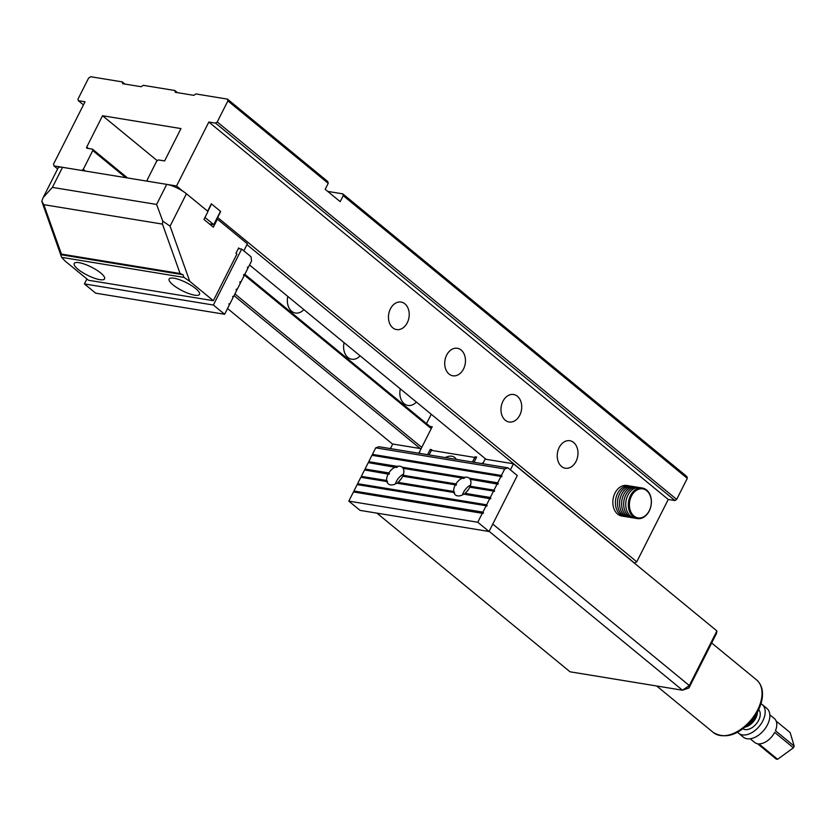 <?xml version="1.0" encoding="UTF-8"?>
<svg xmlns="http://www.w3.org/2000/svg" width="836" height="836" viewBox="0 0 836 836"><rect width="100%" height="100%" fill="white"/><g stroke="black" fill="none" stroke-linecap="round" stroke-linejoin="round"><path stroke-width="1.25" d="M750.195 738.763L754.647 742.41A15.476 9.614 -50.6 0 0 757.552 743.737L776.31 759.14A15.476 9.614 -50.6 0 0 777.637 759.287L758.879 743.873A15.476 9.614 -50.6 0 0 774.669 732.378L793.416 747.792A15.476 9.614 -50.6 0 0 794.2 746.109L775.453 730.706A15.476 9.614 -50.6 0 0 774.293 718.49L769.851 714.832M776.163 721.092L790.135 732.566L794.2 746.109M742.974 728.783A12.383 7.691 -50.6 0 0 752.86 727.09A12.383 7.691 -50.6 0 0 758.66 709.68M737.582 732.211A18.58 11.537 -50.6 0 0 738.616 733.256A18.58 11.537 -50.6 0 0 754.093 731.187A18.58 11.537 -50.6 0 0 762.202 704.539A18.58 11.537 -50.6 0 0 760.979 703.734M738.616 733.256L743.298 737.101A18.58 11.537 -50.6 0 0 758.785 735.032A18.58 11.537 -50.6 0 0 766.884 708.395L762.202 704.539M746.663 725.742A11.223 6.97 -50.6 0 0 749.819 724.007A11.223 6.97 -50.6 0 0 756.392 713.892M745.064 727.132A12.383 7.691 -50.6 0 0 750.049 724.781A12.383 7.691 -50.6 0 0 757.447 712.053M747.3 725.157A12.383 7.691 -50.6 0 0 749.108 724.007A12.383 7.691 -50.6 0 0 755.943 714.634M793.416 747.792L777.637 759.287M227.455 99.118L327.775 181.537L328.214 183.335L227.894 100.916L227.455 99.118L195.885 93.945L193.837 95.346L175.267 92.305L174.839 90.497L143.259 85.335L141.221 86.725L122.641 83.684L122.213 81.886L90.643 76.713L88.595 78.114L77.957 99.16L78.323 100.665L83.454 104.876M122.213 81.886L124.846 84.049M327.691 191.392L342.781 193.858L686.868 476.541L687.297 478.349L676.669 499.395L674.965 500.555L215.552 123.132L208.843 122.035L176.542 185.979L182.99 191.277M78.323 100.665L85.032 101.762L53.535 164.107L53.964 165.904L81.667 170.439L83.287 169.342L85.376 171.046M53.964 165.904L57.632 168.924M125.776 177.66L92.775 150.553L92.441 149.132L87.017 148.244A1.244 0.773 129.4 0 1 86.735 147.042L102.546 115.734L180.963 128.577L164.608 160.94L158.37 159.927L156.75 161.024L147.261 179.813L147.606 181.234L176.542 185.979M249.536 264.981L486.061 459.298M207.61 211.153L211.32 203.796L220.694 211.508L217.673 217.496L636.76 561.802L634.409 563.15M634.712 563.203L246.965 244.645M420.132 448.514L234.059 295.641M227.549 308.515L392.659 444.167M227.894 100.916L217.255 121.962L676.669 499.395M92.775 150.553L83.287 169.342M215.552 123.132L217.255 121.962M687.297 478.349L343.209 195.655L342.781 193.858M328.214 183.335L325.183 189.333L340.179 201.654L343.209 195.655M174.839 90.497L177.472 92.66M636.76 561.802L668.257 499.458L674.965 500.555M92.441 149.132L127.511 177.953M244.823 274.323L431.648 427.813M102.546 115.734L157.252 160.679M303.844 309.602A13.93 10.272 -80.7 0 1 295.474 313.019A13.93 10.272 -80.7 0 1 291.67 311.253A13.93 10.272 -80.7 0 1 287.814 296.425M360.097 355.812A13.93 10.272 -80.7 0 1 351.726 359.229A13.93 10.272 -80.7 0 1 347.922 357.474A13.93 10.272 -80.7 0 1 344.066 342.645M416.349 402.032A13.93 10.272 -80.7 0 1 407.978 405.45A13.93 10.272 -80.7 0 1 404.175 403.694A13.93 10.272 -80.7 0 1 400.319 388.855M431.24 428.617L243.934 274.741M234.926 293.917L421.752 447.406M404.896 303.834A13.93 10.272 -80.7 0 1 408.323 320.209A13.93 10.272 -80.7 0 1 396.588 329.572A13.93 10.272 -80.7 0 1 392.784 327.816A13.93 10.272 -80.7 0 1 389.357 311.441A13.93 10.272 -80.7 0 1 401.092 302.068A13.93 10.272 -80.7 0 1 404.896 303.834M461.148 350.044A13.93 10.272 -80.7 0 1 464.576 366.419A13.93 10.272 -80.7 0 1 452.84 375.792A13.93 10.272 -80.7 0 1 449.036 374.026A13.93 10.272 -80.7 0 1 445.609 357.651A13.93 10.272 -80.7 0 1 457.344 348.288A13.93 10.272 -80.7 0 1 461.148 350.044M517.4 396.264A13.93 10.272 -80.7 0 1 520.828 412.639A13.93 10.272 -80.7 0 1 509.093 422.002A13.93 10.272 -80.7 0 1 505.289 420.247A13.93 10.272 -80.7 0 1 501.872 403.872A13.93 10.272 -80.7 0 1 513.597 394.508A13.93 10.272 -80.7 0 1 517.4 396.264M573.663 442.484A13.93 10.272 -80.7 0 1 577.08 458.859A13.93 10.272 -80.7 0 1 565.355 468.223A13.93 10.272 -80.7 0 1 561.541 466.457A13.93 10.272 -80.7 0 1 558.124 450.081A13.93 10.272 -80.7 0 1 569.849 440.718A13.93 10.272 -80.7 0 1 573.663 442.484M208.843 122.035L668.257 499.458M204.987 217.444L213.734 224.633L209.376 223.923M213.734 224.633L220.464 211.309L211.56 203.994L207.84 211.351M43.284 197.338L58.092 168.036A15.476 4.107 26.8 0 1 62.533 167.315L52.386 187.389L156.604 204.444L162.759 221.112L170.074 226.148L189.751 281.314L183.951 277.385L183 274.72L180.085 273.518L61.425 254.092L60.683 254.687L61.634 257.352L183.951 277.385M156.604 204.444L166.74 184.369L62.533 167.315M166.74 184.369A15.476 4.107 26.8 0 1 186.438 193.764L170.074 226.148M243.83 250.863L247.383 243.83L217.381 219.178L213.337 227.173L203.963 219.471L207.997 211.477L186.438 193.764M239.587 248.741L238.657 247.968L235.961 253.298L236.901 254.071L213.347 300.699L88.501 280.259L64.905 260.874L61.634 257.352M213.347 300.699L189.751 281.314M217.381 219.178L216.555 219.042M183 274.72L60.683 254.687L41.8 201.309L43.138 197.609L52.386 187.389M174.013 278.221A17.034 4.525 -153.2 0 0 169.123 279.015A17.034 4.525 -153.2 0 0 182.279 290.729A17.034 4.525 -153.2 0 0 199.522 294.366A17.034 4.525 -153.2 0 0 191.444 285.536A17.034 4.525 -153.2 0 0 174.013 278.221M79.086 262.682A17.034 4.525 26.8 0 1 96.516 269.997A17.034 4.525 26.8 0 1 104.594 278.827A17.034 4.525 26.8 0 1 87.352 275.19A17.034 4.525 26.8 0 1 74.195 263.476A17.034 4.525 26.8 0 1 79.086 262.682M41.8 201.309L43.796 204.674L61.425 254.092M180.085 273.518L162.456 224.1L162.759 221.112M474.002 462.287L476.656 457.041L475.099 456.79L474.764 457.449L475.956 458.431L474.764 457.449L431.428 450.364L431.763 449.695L430.216 449.444L427.572 454.68M492.78 524.078L689.324 685.551L716.912 630.94L513.461 463.792L485.089 459.142L482.769 463.719M716.912 630.94L716.536 633.343L688.948 687.965L682.5 690.212L489.112 531.33M376.911 513.137L570.037 671.799L682.5 690.212L689.324 685.551L688.948 687.965M513.461 463.792L510.388 469.863M418.805 453.248L421.114 448.671L392.732 444.02L390.422 448.598M429.119 454.93L431.428 450.364L474.764 457.449L472.455 462.026M456.278 459.382A14.316 8.893 -50.6 0 0 454.784 457.501A14.316 8.893 -50.6 0 0 451.921 456.237A14.316 8.893 -50.6 0 0 445.295 457.585M395.323 467.063A10.837 6.73 -50.6 0 0 388.844 472.925L365.029 469.027L368.258 462.632L396.212 467.502A10.837 6.73 129.4 0 1 397.591 467L369.115 462.768M388.301 473.845A10.837 6.73 -50.6 0 0 386.66 480.501L361.33 476.353L364.559 469.957L389.033 474.252A10.837 6.73 129.4 0 1 389.419 473.594L365.416 470.104M490.304 497.472L464.962 493.324A10.837 6.73 129.4 0 0 469.79 487.189L493.533 491.077L490.304 497.472L490.554 498.81L463.823 494.139A10.837 6.73 129.4 0 1 457.595 495.863A10.837 6.73 129.4 0 1 455.432 494.912A10.837 6.73 129.4 0 1 453.927 492.519L396.755 483.166A10.837 6.73 -50.6 0 1 390.527 484.88A10.837 6.73 -50.6 0 1 388.364 483.929A10.837 6.73 -50.6 0 1 386.859 481.546L387.476 481.933A10.837 6.73 129.4 0 1 387.34 481.181L361.716 477.429M387.34 481.181L386.66 480.501M361.33 476.353L361.915 477.022M389.419 473.594L388.844 472.925M365.029 469.027L365.614 469.696M397.591 467L397.278 466.373L368.728 461.702L369.313 462.371M453.927 492.519L454.544 492.916A10.837 6.73 129.4 0 1 454.408 492.164L398.406 482.999A10.837 6.73 129.4 0 1 397.926 483.354M454.408 492.164L453.729 491.484A10.837 6.73 129.4 0 1 455.369 484.828L402.722 476.206A10.837 6.73 -50.6 0 1 397.894 482.341L398.406 482.999M455.369 484.828L456.101 485.235A10.837 6.73 129.4 0 1 456.487 484.577L403.715 475.935A10.837 6.73 129.4 0 1 403.558 476.342M456.487 484.577L455.913 483.908A10.837 6.73 129.4 0 1 462.392 478.046L403.098 468.338A10.837 6.73 -50.6 0 1 403.109 475.266L403.715 475.935M462.392 478.046L463.28 478.474A10.837 6.73 129.4 0 1 464.659 477.983L402.952 467.878A10.837 6.73 129.4 0 1 403.422 468.39M455.913 483.908L403.109 475.266M453.729 491.484L397.894 482.341M493.533 491.077L494.254 491.484L494.599 490.816L494.003 490.136L470.187 486.238L470.783 486.918A10.837 6.73 129.4 0 1 470.626 487.325M464.659 477.983L464.346 477.356L402.085 467.157L402.952 467.878M368.728 461.702L371.957 455.306L500.931 476.415L497.702 482.811L497.953 484.159L470.166 479.31A10.837 6.73 129.4 0 1 470.187 486.238M504.704 468.954L501.401 475.485L372.428 454.376L375.73 447.845L378.948 446.717L507.922 467.836L504.704 468.954L375.73 447.845M402.085 467.157A10.837 6.73 -50.6 0 0 397.278 466.373M464.346 477.356A10.837 6.73 129.4 0 1 469.153 478.14L470.02 478.85A10.837 6.73 129.4 0 1 470.49 479.373M497.702 482.811L469.153 478.14M497.232 483.741L494.003 490.136M386.859 481.546L360.849 477.283L357.62 483.678L358.007 484.755M489.833 498.402L486.604 504.798L357.62 483.678M482.435 513.053L477.784 522.249L348.811 501.13L353.45 491.944L483.156 513.461L482.905 512.123L486.134 505.728L357.15 484.608L353.921 491.004L354.307 492.08M482.905 512.123L353.921 491.004M348.811 501.13L360.055 510.378L489.039 531.487L517.296 475.538L507.922 467.836M500.931 476.415L501.663 476.823L501.401 475.485M486.134 505.728L486.855 506.135L486.604 504.798M489.039 531.487L477.784 522.249M372.428 454.376L372.814 455.442M483.49 512.792L354.516 491.672M487.189 505.466L358.216 484.347M464.962 493.324L465.474 493.971A10.837 6.73 129.4 0 1 464.994 494.337M490.889 498.141L465.474 493.971M494.599 490.816L470.783 486.918M498.298 483.48L470.02 478.85M501.997 476.154L373.013 455.045M462.507 494.902A10.837 6.73 129.4 0 1 470.553 485.11M466.613 491.819A6.97 4.326 129.4 0 1 468.327 489.729M403.485 474.127A10.837 6.73 -50.6 0 0 395.438 483.919M401.259 478.756A6.97 4.326 -50.6 0 0 399.545 480.846M240.862 282.171L244.091 275.775L243.495 275.107L243.84 274.438L244.561 274.845L247.79 268.45L247.54 267.102L248.261 267.51L251.563 260.989L251.03 256.777L241.656 249.076L213.389 305.035L224.644 314.273L229.283 305.077L229.033 303.74L229.754 304.147L232.983 297.752L232.732 296.414L233.453 296.822L236.692 290.426L236.097 289.758L236.442 289.089L237.163 289.496L240.392 283.101L239.796 282.432L240.141 281.763L240.862 282.171L240.005 282.025M236.306 289.35L237.163 289.496M243.704 274.699L244.561 274.845M247.404 267.374L248.261 267.51M232.596 296.686L233.453 296.822M228.897 304.011L229.754 304.147M213.389 305.035L84.415 283.916L95.659 293.164L224.644 314.273M84.415 283.916L86.913 278.963M238.364 248.543L241.656 249.076M638.725 487.503A15.476 11.411 99.3 0 0 637.711 487.263L635.642 486.928A15.476 11.411 99.3 0 0 621.88 500.356A15.476 11.411 99.3 0 0 630.647 517.484L632.706 517.818A15.476 11.411 99.3 0 0 633.751 517.923M637.711 487.263A15.476 11.411 99.3 0 0 623.938 500.701A15.476 11.411 99.3 0 0 632.706 517.818M642.351 488.025L639.77 487.607A15.476 11.411 99.3 0 0 626.007 501.036A15.476 11.411 99.3 0 0 634.764 518.163L637.345 518.581A15.476 11.411 -80.7 0 1 628.588 501.464A15.476 11.411 -80.7 0 1 642.351 488.025A15.476 11.411 -80.7 0 1 649.227 511.005A15.476 11.411 -80.7 0 1 637.345 518.581M649.269 510.702A14.703 10.847 99.3 0 0 641.452 488.767A14.703 10.847 99.3 0 0 630.375 510.691A14.703 10.847 99.3 0 0 649.269 510.702M634.597 486.824A15.476 11.411 99.3 0 0 633.583 486.594A15.476 11.411 99.3 0 0 619.81 500.022A15.476 11.411 99.3 0 0 628.578 517.15A15.476 11.411 99.3 0 0 629.623 517.254M633.583 486.594L631.514 486.249A15.476 11.411 99.3 0 0 617.752 499.688A15.476 11.411 99.3 0 0 626.519 516.805L628.578 517.15M630.469 486.144A15.476 11.411 99.3 0 0 629.456 485.915A15.476 11.411 99.3 0 0 615.683 499.353A15.476 11.411 99.3 0 0 624.45 516.47A15.476 11.411 99.3 0 0 625.495 516.575M629.456 485.915L626.875 485.497A15.476 11.411 99.3 0 0 614.993 493.062A15.476 11.411 99.3 0 0 621.869 516.052L624.45 516.47M431.23 414.259L426.517 423.591M419.766 453.405L419.432 452.004L432.212 426.694L430.467 426.841M481.808 463.562L483.407 462.475L485.319 458.682M430.216 449.444L431.407 450.416M475.099 456.79L476.29 457.762M430.665 426.433L431.857 427.405M756.559 679.877C761.533 684.308 763.393 690.651 762.118 698.886C760.833 706.295 757.458 713.38 751.982 720.151C738.24 735.293 725.355 739.411 713.317 732.503A34.057 21.151 -50.6 0 0 741.699 728.71A34.057 21.151 -50.6 0 0 756.559 679.877L711.666 642.988M86.735 147.042L88.491 148.484M162.456 224.1L43.796 204.674M713.317 732.503L656.688 685.98"/></g></svg>
